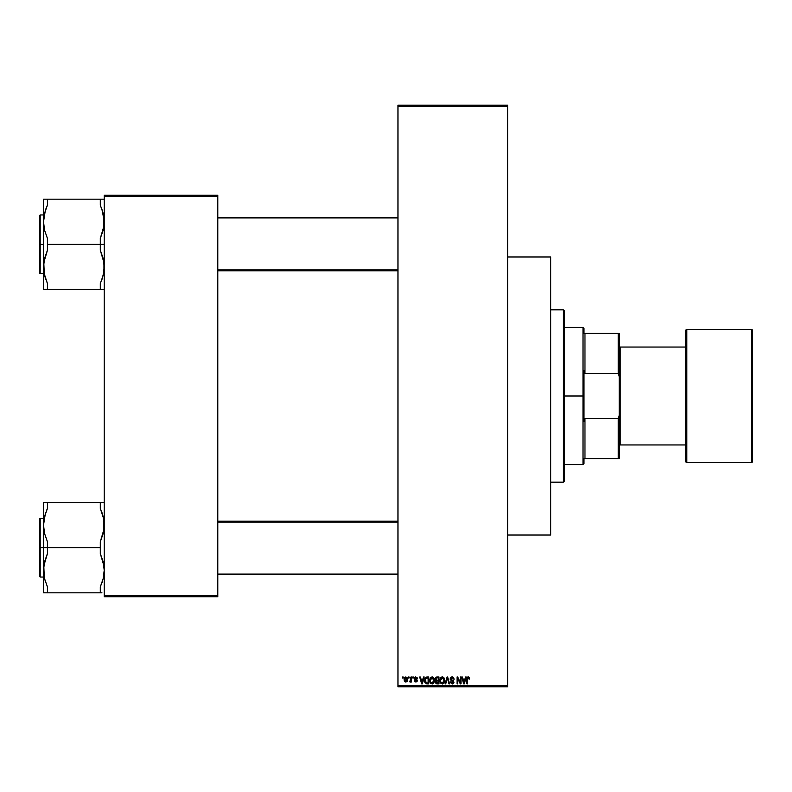 <?xml version="1.0" encoding="UTF-8"?>
<svg xmlns="http://www.w3.org/2000/svg" width="792" height="792" viewBox="0 0 792 792"><rect width="100%" height="100%" fill="white"/><g stroke="black" fill="none" stroke-linecap="round" stroke-linejoin="round"><path stroke-width="1.19" d="M397.96 106.177L397.96 685.822L507.623 685.822L507.623 106.177L397.96 106.177L397.96 105.197L507.623 105.197L507.623 106.177L507.623 105.197L397.96 105.197L397.96 686.803L507.623 686.803L507.623 106.177L397.96 106.177M408.464 677.992L408.464 677.012L409.088 677.012L409.088 677.992L408.464 677.992L409.088 677.992L409.088 677.012L408.464 677.012L409.088 677.012L409.088 677.992L408.464 677.992L408.464 677.012L408.464 677.992M410.365 682.061L410.949 681.199L409.622 681.813L410.84 680.605L410.949 677.012L411.573 677.012L411.573 681.991L410.949 681.199L410.365 682.061L409.622 681.813L409.801 681.1L410.207 682.08L410.949 681.199L411.573 681.991L411.573 677.012L410.949 677.012L411.573 677.012L411.573 681.991L410.949 681.991M412.731 677.992L412.731 677.012L413.355 677.012L413.355 677.992L412.731 677.992L413.355 677.992L413.355 677.012L412.731 677.012L413.355 677.012L413.355 677.992L412.731 677.992L412.731 677.012L412.731 677.992M414.454 680.843L416.632 680.902L414.414 679.1L414.543 677.625L415.533 676.942L417.107 677.635L417.364 678.516L415.889 677.635L414.958 678.407L417.018 679.823L417.255 680.942L416.008 682.08L414.543 681.209L415.048 680.566L414.424 680.655L415.869 682.08L417.275 680.665L415.117 678.853L415.8 677.635L417.364 678.516L415.84 676.922L414.335 678.526L416.651 680.764L415.85 681.367L415.067 680.724M423.562 677.012L423.027 679.051L423.562 677.012L424.215 677.012L422.324 683.862L421.671 683.862L419.681 677.012L420.324 677.012L420.869 679.051L423.027 679.051L420.869 679.051L420.324 677.012L419.681 677.012L421.671 683.862L422.324 683.862L424.215 677.012L423.562 677.012L424.215 677.012L422.324 683.862L421.671 683.862L419.681 677.012L420.324 677.012M432.323 676.932L433.679 677.774L434.422 679.734L433.966 682.694L432.887 683.773L430.343 683.021L429.719 679.467L430.601 677.546L432.046 676.922L430.264 677.962L429.65 680.427L432.046 683.951L434.452 680.348L433.838 677.992L432.046 676.922L430.422 677.744M442.56 676.932L444.074 677.992L444.688 680.348L444.203 682.694L442.579 683.932L441.164 683.605L440.124 682.1L440.5 677.962L442.282 676.922L440.5 677.962L439.887 680.427L442.282 683.951L444.688 680.348L444.074 677.992L442.282 676.922L441.263 677.2M467.478 683.862L466.854 683.862L467.072 677.704L468.815 677.031L469.616 679.051L468.993 679.14L468.557 677.803L467.656 678.031L467.478 683.862L466.854 683.862L466.854 679.209L466.854 683.862L467.478 683.862L467.567 678.239L468.23 677.724L468.993 679.14L469.616 679.051L469.24 677.408L469.616 679.051L468.983 678.922M465.577 677.012L465.043 679.051L465.577 677.012L466.231 677.012L464.33 683.862L463.676 683.862L461.687 677.012L462.34 677.012L462.884 679.051L465.043 679.051L462.884 679.051L462.34 677.012L461.687 677.012L463.676 683.862L464.33 683.862L466.231 677.012L465.577 677.012L466.231 677.012L464.33 683.862L463.676 683.862L461.687 677.012L462.34 677.012M460.35 677.012L460.35 682.496L460.35 677.012L460.974 677.012L460.974 683.862L460.31 683.862L457.687 678.368L457.687 683.862L457.063 683.862L457.063 677.012L457.727 677.012L460.35 682.496L457.727 677.012L457.063 677.012L457.063 683.862L457.687 683.862L457.687 678.368L460.31 683.862L460.974 683.862L460.974 677.012L460.35 677.012L460.974 677.012L460.974 683.862L460.31 683.862M450.311 682.1L450.915 681.813L451.895 683.13L453.242 682.496L453.083 681.298L450.173 679.407L450.41 677.784L451.866 676.922L453.598 677.606L454.123 679.229L452.153 677.724L451.103 678.021L450.767 679.17L453.499 680.813L453.925 682.437L452.351 683.942L450.42 682.674L450.915 681.813L450.302 681.902L452.173 683.951L453.945 682.07L450.737 678.893L452.004 677.724L454.123 679.229L452.064 676.922L450.123 678.902L451.064 680.536L453.321 682.051L452.153 683.149L450.945 682.07M447.272 678.348L445.757 683.862L445.104 683.862L447.064 677.012L447.668 677.012L449.519 683.862L448.876 683.862L447.401 677.813L445.757 683.862L445.104 683.862L445.757 683.862L447.401 677.813L448.876 683.862L449.519 683.862L447.668 677.012L447.064 677.012L447.668 677.012L449.519 683.862L448.876 683.862L447.648 678.893M437.055 677.012L435.164 679.021L436.016 680.704L435.343 682.14L436.016 680.704L435.343 682.14L437.055 683.862L435.452 682.813L436.016 680.704L435.204 679.516L435.412 677.873L436.283 677.111L438.996 677.012L438.996 683.862L437.055 683.862L438.996 683.862L438.996 677.012L437.065 677.012L438.996 677.012L438.996 683.862L436.877 683.852M426.799 683.862L424.849 682.338L424.829 678.635L426.056 677.15L428.759 677.012L428.759 683.862L427.007 683.862L428.759 683.862L428.759 677.012L426.928 677.012L428.759 677.012L428.759 683.862L426.027 683.734L427.007 683.862L426.027 683.734L427.007 683.862L426.027 683.734L424.581 680.714M404.098 679.556L405.128 677.091L407.227 677.813L407.504 680.368L406.662 681.833L405.029 681.843L404.168 680.407L404.098 679.556L405.841 682.08L407.573 679.496L405.841 676.922L404.098 679.556M402.583 677.992L402.583 677.012L403.207 677.012L403.207 677.992L402.583 677.992L403.207 677.992L403.207 677.012L402.583 677.012L403.207 677.012L403.207 677.992L402.583 677.992L402.583 677.012L402.583 677.992M104.217 195.278L217.8 195.278L217.8 196.258L104.217 196.258L104.217 595.742L217.8 595.742L217.8 195.278L104.217 195.278L104.217 196.258L104.217 195.278M104.217 596.722L217.8 596.722L217.8 196.258L104.217 196.258L104.217 596.722L104.217 595.742L217.8 595.742L217.8 596.722L104.217 596.722M397.96 686.803L397.96 685.822L507.623 685.822L507.623 686.803L397.96 686.803M468.993 679.14L468.23 677.724L467.478 679.16M468.29 677.724L467.567 678.239L468.122 677.724M468.409 676.922L469.24 677.408L468.26 676.922L466.854 679.021M467.072 677.704L467.706 677.031M468.26 676.922L469.24 677.408M464.251 681.853L464.825 679.853L464.251 681.853M463.706 682.09L463.092 679.853L464.825 679.853L463.092 679.853L463.795 682.437M457.687 683.862L457.063 683.862L457.063 677.012L457.727 677.012M452.47 676.952L453.103 677.18M454.123 679.229L453.46 679.021M453.46 679.011L453.103 678.19M452.004 677.724L450.767 679.16M451.242 679.803L452.083 680.12M453.836 682.793L453.479 683.407M451.678 683.08L452.38 683.14M452.272 683.149L453.123 681.348L450.173 679.407M453.163 682.674L453.123 681.348L451.737 680.774M450.41 677.784L451.242 677.061M447.064 677.012L445.104 683.862L447.064 677.012M444.332 678.487L444.074 677.992M444.362 678.546L444.54 679.1M444.678 680.645L444.589 681.526M444.589 681.546L443.867 683.189M443.411 683.595L442.579 683.932M439.946 681.318L440.352 682.645M439.916 679.754L440.035 679.061M442.827 676.992L443.738 677.556M442.154 683.14L443.154 682.872M441.164 682.635L442.025 683.13M440.817 682.11L442.273 683.149L440.768 682.001L440.51 680.447L440.768 682.001L440.51 680.447L442.292 677.724L440.857 678.675L440.51 680.447L440.708 679.001M442.174 677.724L443.114 677.982L442.292 677.724L444.065 680.338L443.738 682.159L444.065 680.338L442.391 683.14M444.045 679.892L443.292 678.12M443.867 679.011L443.441 678.279M436.709 683.842L436.006 683.585M435.798 680.576L435.353 680.001M435.303 678.15L435.689 677.477M435.927 677.279L436.461 677.061M435.818 678.675L436.154 679.962L437.144 680.209L435.788 679.011L436.402 677.893L435.808 679.279M436.481 677.873L435.798 678.843M437.204 681.011L435.966 682.021L438.372 683.06L438.372 681.011L436.55 681.08L435.966 682.021L436.55 681.08L438.372 681.011L438.372 683.06L435.976 681.872L436.798 683.041M436.095 681.447L435.986 682.268M436.56 677.853L438.372 677.813L438.372 680.209L437.144 680.209L438.372 680.209L438.372 677.813L436.323 677.932M434.095 678.487L433.838 677.992M434.125 678.546L434.303 679.1M434.432 680.942L434.353 681.526M433.976 682.684L433.63 683.189M433.422 683.407L432.343 683.932M430.541 683.268L430.115 682.645M430.155 682.724L429.709 681.318M432.333 676.942L433.501 677.556M431.917 683.14L432.917 682.872M430.927 682.635L431.788 683.13M430.581 682.11L432.046 683.149L430.531 682.001L430.274 680.447L430.531 682.001L430.274 680.447L432.056 677.724L430.62 678.675L430.274 680.447L430.472 679.001M431.937 677.724L433.056 678.12L432.056 677.724L433.828 680.338L432.155 683.14M433.808 679.892L433.095 682.724L433.828 680.338L433.125 678.19M433.63 679.011L433.204 678.279M424.849 682.338L424.581 680.942M426.928 677.012L424.571 680.476M425.433 677.546L426.334 677.061M425.839 678.16L425.443 678.803L428.135 677.813L428.135 683.06L426.145 682.922L425.353 679.091M426.65 677.833L425.947 678.071M425.264 681.437L426.145 682.922L428.135 683.06L428.135 677.813L426.888 677.813M425.641 682.466L427.027 683.06M425.67 678.358L425.205 680.823M422.235 681.853L422.819 679.853L422.235 681.853M421.78 682.437L421.077 679.853L422.007 682.823M421.077 679.853L422.819 679.853L421.077 679.853M417.364 678.516L415.8 677.635L414.958 678.407L415.741 679.13L415.117 678.853M416.74 678.605L415.8 677.635L414.968 678.526M417.255 680.932L417.038 681.516M414.543 681.209L414.869 681.724M415.048 680.566L415.85 681.367L415.048 680.566L415.85 681.367L416.651 680.764L415.741 680.061L416.493 680.387M415.85 681.367L416.453 680.348M410.207 682.08L409.622 681.813L410.207 682.08M409.909 681.14L410.84 680.605L410.246 681.189L410.949 677.012M410.246 681.189L410.8 680.734M407.197 681.249L406.662 681.833M405.187 681.932L404.573 681.397M404.168 678.675L404.425 677.833M405.266 677.843L405.039 680.892M404.93 680.694L405.851 681.367L406.949 679.506L405.851 681.367L406.85 680.397L406.742 678.308L405.672 677.645L406.94 679.199M405.702 681.358L404.722 679.506L405.969 677.645M463.865 682.724L464.162 682.169M425.443 678.803L425.205 680.061M404.732 679.199L404.732 679.803M563.429 309.84L564.409 310.82L564.409 481.18L563.429 482.16L550.697 482.16L563.429 482.16L563.429 309.84L550.697 309.84L563.429 309.84L563.429 482.16L564.409 481.18L564.409 310.82L563.429 309.84M507.623 256.964L550.697 256.964L507.623 256.964M550.697 535.036L507.623 535.036L550.697 535.036L550.697 256.964L550.697 535.036M44.322 577.665L43.788 565.973L47.431 553.608L47.431 541.728L44.57 533.58L43.52 525.096L43.52 547.668L47.431 547.668L47.431 541.728L44.57 533.58L43.52 525.096L44.56 516.632L47.431 508.454L47.431 502.524L100.307 502.524L100.307 508.454L103.168 516.612L104.217 525.096L103.178 533.551L100.307 541.728L100.307 547.668L47.431 547.668L100.307 547.668L100.307 553.608L103.168 561.756L104.217 570.24L103.178 578.695L100.307 586.872L100.307 592.812L47.431 592.812L47.431 586.872L44.57 578.724L43.52 570.24L44.56 561.785L47.431 553.608L47.431 547.668L43.52 547.668L43.52 592.812L101.94 592.812M40.184 547.668L40.184 518.295L40.184 547.668L43.52 547.668L40.184 547.668L40.184 577.041L39.6 576.447L39.6 518.879L40.184 577.041L40.184 547.668L39.6 547.668L39.6 518.879L40.184 518.295L40.184 547.668M100.307 592.812L100.307 586.872L102.475 581.209M45.56 582.13L44.134 576.734M103.415 517.661L103.95 529.363L100.307 541.728L100.307 553.608L103.95 565.953L104.217 570.24L103.178 578.695M102.178 513.186L101.96 512.572M46.936 509.593L44.57 516.612L47.431 508.454L47.431 502.524L44.56 502.524M104.217 502.524L47.431 502.524M45.263 514.127L43.52 525.096L43.52 502.524L43.52 592.812L47.431 592.812L47.431 586.872L44.57 578.724M39.6 547.668L39.6 576.447L39.6 547.668M43.788 520.809L44.025 519.235M47.431 508.454L44.56 516.622M103.712 576.101L103.92 574.774M101.94 502.524L100.307 502.524L100.307 508.454L103.604 518.602M397.96 522.077L217.8 522.077L397.96 522.077M217.8 269.923L397.96 269.923L217.8 269.923M583.991 333.333L583.991 328.442L583.991 333.333L584.971 333.333L583.991 333.333M584.971 373.497L584.971 333.333L584.971 373.497L618.265 373.497L619.235 376.586L619.235 415.414L618.265 418.503L584.971 418.503L583.991 421.245L583.991 370.755L584.971 373.497L618.265 373.497L618.265 333.333L584.971 333.333L618.265 333.333L618.265 373.497L619.235 376.586L619.235 458.667L619.235 415.414L618.265 418.503L584.971 418.503L583.991 421.245L583.991 396L583.011 396L583.991 396L583.991 370.755L584.971 373.497M564.409 327.462L583.011 327.462L583.011 396L583.011 327.462L583.991 328.442M564.409 396L583.011 396L564.409 396M583.991 458.667L583.991 463.558L583.991 458.667L584.971 458.667L584.971 418.503L584.971 458.667L619.235 458.667L618.265 458.667L618.265 418.503L618.265 458.667L583.991 458.667M564.409 464.538L583.011 464.538L583.011 396L583.011 464.538L583.991 463.558M619.235 333.333L618.265 333.333L619.235 333.333L619.235 376.586L619.235 333.333M752.4 461.597A0.98 0.98 0 0 1 751.42 462.577L686.803 462.577A0.98 0.98 0 0 1 685.822 461.597L685.822 330.403A0.98 0.98 0 0 1 686.803 329.423L751.42 329.423L751.42 462.577A0.98 0.98 0 0 0 752.4 461.597L752.4 330.403A0.98 0.98 0 0 0 751.42 329.423L686.803 329.423A0.98 0.98 0 0 0 685.822 330.403L685.822 461.597A0.98 0.98 0 0 0 686.803 462.577L686.803 329.423L686.803 462.577L751.42 462.577L751.42 329.423A0.98 0.98 0 0 1 752.4 330.403L752.4 461.281M620.215 348.025L619.235 348.025L620.215 348.025M619.235 443.975L620.215 443.975L619.235 443.975M685.822 347.045L620.215 347.045L620.215 444.955L685.822 444.955L620.215 444.955L620.215 347.045L685.822 347.045M103.415 214.335L103.95 226.027L100.307 238.392L100.307 244.332L104.217 244.332L100.307 244.332L100.307 250.272L103.168 258.42L104.217 266.904L103.178 275.368L100.307 283.546L103.168 275.388L100.307 283.546L100.307 289.476L47.431 289.476L47.431 283.546L44.57 275.388L43.52 266.904L44.56 258.449L47.431 250.272L47.431 238.392L44.57 230.244L43.52 221.76L44.56 213.305L47.431 205.128L47.431 199.188L43.52 199.188L43.52 244.332L40.184 244.332L40.184 273.705L40.184 244.332L39.6 244.332L39.6 273.121L39.6 215.553L40.184 214.959L40.184 273.705L39.6 273.121L39.6 244.332L43.52 244.332L43.52 289.476L103.168 289.476M44.322 274.339L43.788 262.637L47.431 250.272L47.431 244.332L100.307 244.332L47.431 244.332L47.431 238.392L44.57 230.244L43.52 221.76L43.52 289.476L44.57 289.476L43.52 289.476M45.56 278.814L45.778 279.428M102.178 209.87L104.217 221.76L103.178 230.215L100.307 238.392L100.307 250.272L103.95 262.617L103.95 271.171L102.475 277.873M46.936 206.266L45.797 209.167L47.431 205.128L47.431 199.188L100.307 199.188L47.431 199.188M103.168 213.276L100.307 205.128L100.307 199.188L104.217 199.188L100.307 199.188L100.307 205.128L103.188 213.355M40.184 244.332L40.184 214.959L40.184 244.332M39.6 244.332L39.6 215.553L39.6 244.332M45.797 199.188L43.52 199.188L43.52 221.76L45.263 210.791M44.025 215.899L43.788 217.483M47.431 205.128L44.57 213.276M45.797 289.476L47.431 289.476L47.431 283.546L44.134 273.398M103.722 272.765L103.92 271.448M100.307 289.476L100.307 283.546L103.168 275.388M101.94 512.493L103.168 516.612M44.144 576.754L44.55 578.645M45.56 513.206L45.778 512.572M44.134 518.602L44.55 516.681M102.178 582.13L101.96 582.764M103.604 576.734L103.188 578.645M103.604 518.582L103.188 516.681M103.95 199.188L103.178 199.188L103.95 199.188M45.797 279.507L44.57 275.388M45.56 209.87L45.778 209.237M44.144 215.246L44.55 213.355M44.134 273.418L44.55 275.319M102.178 278.794L101.96 279.428M103.604 273.398L103.188 275.319M103.247 574.101L104.217 575.081L103.247 574.101M43.52 518.295L40.184 518.295M43.52 577.041L40.184 577.041M103.247 521.225L104.217 520.255M217.8 574.101L397.96 574.101M217.8 521.225L397.96 521.225M397.96 217.899L217.8 217.899M397.96 270.775L217.8 270.775M103.247 217.899L104.217 216.919M43.52 273.705L40.184 273.705M43.52 214.959L40.184 214.959M103.247 270.775L104.217 271.745L103.247 270.775"/></g></svg>

